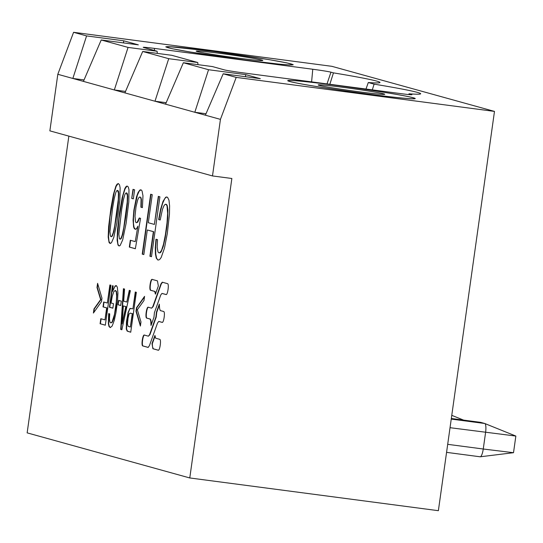 <?xml version="1.0" encoding="UTF-8"?>
<svg xmlns="http://www.w3.org/2000/svg" width="543" height="543" viewBox="0 0 543 543"><rect width="100%" height="100%" fill="white"/><g stroke="black" fill="none" stroke-linecap="round" stroke-linejoin="round"><path stroke-width="0.81" d="M343.339 87.362A33.618 1.134 -172 0 1 384.763 94.292A33.618 1.134 -172 0 1 359.602 91.869A33.618 1.134 8 0 1 318.178 84.939A33.618 1.134 8 0 1 343.339 87.362M366.919 93.898A63.877 2.158 8 0 0 414.73 98.507A63.877 2.158 8 0 0 336.022 85.332A63.877 2.158 8 0 0 288.218 80.724A63.877 2.158 8 0 0 366.919 93.898M335.9 85.299A64.379 2.179 8 0 0 287.715 80.656A64.379 2.179 8 0 0 367.041 93.932A64.379 2.179 8 0 0 415.225 98.575A64.379 2.179 8 0 0 335.9 85.299M157.307 53.39L157.117 51.239L143.698 47.519A15.129 0.509 -172 0 1 143.243 47.329A15.129 0.509 -172 0 1 154.572 48.415L312.768 69.253A15.129 0.509 -172 0 1 330.952 72.178L333.45 72.871A109.937 3.72 -172 0 1 379.991 82.522A109.937 3.72 -172 0 1 368.297 82.529L374.107 84.145A109.937 3.72 -172 0 1 420.649 93.796A109.937 3.72 -172 0 1 408.954 93.803L411.451 94.496A15.129 0.509 -172 0 1 411.906 94.692A15.129 0.509 -172 0 1 400.585 93.6L242.382 72.762A15.129 0.509 -172 0 1 224.198 69.837L212.408 66.565L183.351 62.737L208.546 69.728L245.674 74.615L245.484 76.719M223.187 73.787L205.39 115.197L220.438 119.372L212.489 175.939L49.868 130.856L57.816 74.289L73.583 32.309L331.861 66.321L494.483 111.41L236.205 77.391L223.187 73.787L260.314 78.674L245.674 74.615M73.583 32.309L86.581 35.913L123.709 40.8L123.512 42.904M157.117 51.239L128.06 47.411L101.215 39.972L138.343 44.859L123.709 40.8M213.935 51.483L169.287 46.623L165.751 46.841L172.117 48.7L190.193 52.013L245.076 60.117L279.699 64.203L289.724 64.977L293.261 64.76L286.894 62.9L268.819 59.587L213.935 51.483M101.215 39.972L83.418 81.389L194.815 112.272L208.546 69.728M165.554 104.154L183.351 62.737M206.014 113.745L194.815 112.272L205.39 115.197M236.205 77.391L220.438 119.372M212.489 175.939L231.861 178.491L189.772 477.955L438.371 510.691L494.483 111.41M189.772 477.955L27.15 432.866L68.852 136.117M57.816 74.289L72.85 78.457L86.581 35.913M84.043 79.93L72.85 78.457L83.418 81.389M128.06 47.411L114.329 89.955L125.521 91.428M329.845 84.28L333.45 72.871M365.989 89.038L368.297 82.529M372.294 89.873L374.107 84.145M140.393 326.065L140.97 321.918L137.345 309.754L143.976 300.53L144.567 296.363L136.49 307.752L135.994 311.241L140.393 326.065M128.209 312.028L126.465 321.632L126.281 329.004L127.171 331.121L130.727 332.228L136.334 292.304L135.282 292.012L132.913 308.838L129.899 308.492L128.033 312.659M120.702 329.452L121.87 329.771L130.374 290.648L129.282 290.349L126.777 302.044L123.702 301.195L124.557 289.039L123.41 288.72L120.702 329.452L121.883 329.73M118.679 300.394L118.069 304.779L120.689 305.505L121.299 301.121L118.679 300.394M113.752 291.788L115.15 290.424L116.277 291.89L116.636 296.016L116.277 302.227L114.478 314.377L112.082 321.985L110.86 322.929L109.957 322.114L109.455 318.958L109.72 313.874L108.681 313.589L108.349 323.614L109.007 326.519L110.243 327.599L112.163 326.01L114.315 320.261L115.964 312.646L117.485 301.63L117.94 293.254L117.342 287.206L116.331 285.618L115.15 285.876L112.639 291.279L113.161 285.876L112.469 285.686L109.442 307.229L112.863 308.18L113.494 303.68L111.05 303.008L112.258 296.281L113.752 291.788M100.095 323.737L105.328 325.189L110.942 285.258L109.883 284.966L107.344 303.021L103.699 302.01L103.014 306.89L106.659 307.901L104.975 319.881L100.801 318.721L100.095 323.737L105.335 325.142M93.41 313.039L101.487 301.677L101.975 298.182L97.584 283.337L97 287.505L100.631 299.58L93.993 308.892L93.41 313.039M158.658 219.569L160.199 219.996L162.405 209.578L163.816 205.98L164.977 204.453L166.219 204.419L167.02 205.817L167.644 213.331L167.034 222.705L165.384 234.827L163.477 244.343L161.542 250.371L159.703 252.821L158.719 252.733L157.972 251.843L157.178 247.248L157.531 239.653L155.977 239.225L155.298 247.56L155.427 253.941L156.275 258.156L157.945 260.09L159.567 259.642L161.183 257.484L164.481 248.076L167.339 233.32L169.457 214.105L169.606 205.919L168.988 200.252L167.604 197.374L166.504 196.98L165.595 197.333L163.029 201.351L160.558 209.401L158.658 219.569L160.205 219.949M142.246 254.131L143.841 254.572L147.296 229.974L153.364 231.657L149.909 256.255L151.49 256.696L159.907 196.81L158.325 196.369L154.382 224.422L148.314 222.739L152.257 194.686L150.662 194.245L142.246 254.131L143.847 254.531M140.902 207.202L142.402 207.623L142.979 195.867L142.062 190.973L141.146 189.894L140.013 189.928L138.16 192.344L136.544 196.715L133.877 210.243L133.069 220.125L133.619 226.988L134.359 228.718L135.607 229.336L136.639 228.549L137.874 226.18L135.234 241.628L130.293 240.257L129.329 247.079L135.35 248.748L140.556 218.354L139.252 217.987L137.026 222.562L136.123 222.616L135.58 221.917L134.997 216.29L136.001 206.917L137.678 199.967L138.621 197.91L139.761 196.96L140.596 197.543L141.078 199.335L140.902 207.202L142.402 207.575M132.994 189.344L131.718 198.412L133.34 198.86L134.616 189.799L132.994 189.344M122.684 239.918L126.139 223.207L128.813 201.894L128.983 189.683L128.297 186.968L127.042 186.011L125.915 186.724L124.768 188.733L122.182 197.618L119.603 212.279L117.464 230.096L117.139 240.325L118.001 245.029L119.026 245.959L120.139 245.517L122.684 239.918M113.765 237.447L116.847 223.003L119.813 200.374L120.132 187.83L119.521 184.824L118.34 183.554L116.989 184.253L115.849 186.256L113.446 194.319L110.867 208.573L108.627 226.662L108.186 237.087L109.082 242.551L110.1 243.488L111.444 242.789L113.765 237.447M158.515 350.255L158.189 350.208C159.852 351.009 161.481 339.49 159.723 339.327L155.658 338.201L154.938 335.452L152.006 343.631L152.902 348.742L158.237 350.221M152.162 279.401C150.499 278.6 148.87 290.118 150.628 290.288L154.694 291.408L155.413 294.157L158.346 285.978L157.45 280.867L152.115 279.387M166.334 294.591L166.015 294.55C167.678 295.351 169.307 283.826 167.543 283.663L162.255 282.197L160.959 283.901L152.827 306.571L151.619 308.166L148.253 307.229C146.583 306.428 144.954 317.954 146.719 318.117L150.092 319.046L150.778 321.171L151.015 325.467L153.947 317.295L154.422 312.646L160.742 295.012L161.957 293.424L166.056 294.557M162.574 282.238L161.278 283.941L153.153 306.619L151.619 308.166M162.194 293.458L166.185 294.55M162.194 322.393L162.099 322.379C163.769 323.18 165.398 311.655 163.633 311.492L160.26 310.562L159.574 308.444L159.337 304.141L156.404 312.313L155.929 316.963L149.61 334.597L148.395 336.185L144.336 335.058C142.673 334.257 141.044 345.782 142.809 345.945L148.096 347.411L149.4 345.708L157.524 323.037L158.732 321.449L162.147 322.393M158.97 321.476L162.276 322.379M159.384 304.956L156.73 312.361L156.248 317.003L149.936 334.637L148.395 336.185M166.178 102.702L154.986 101.229L168.717 58.685L142.694 51.47L124.897 92.887M144.479 296.98L136.809 307.793L136.32 311.288L140.488 325.352M130.999 308.329L129.675 309.184L128.535 312.069M135.594 292.093L132.913 308.838M128.358 312.7L126.79 321.673L126.6 329.044L127.496 331.162L130.734 332.18M123.729 288.808L121.028 329.492M129.594 290.43L126.777 302.044M118.998 300.476L118.069 304.779M118.388 304.82L120.689 305.458M112.788 285.774L109.761 307.277L112.869 308.132M116.216 285.57L114.77 286.813L112.639 291.279M109 313.678L108.661 323.553L109.218 326.302L110.331 327.599M115.326 290.444L116.399 291.32L116.908 294.157L116.093 306.544L113.738 318.748L112.231 322.284L110.86 322.929M101.113 318.809L100.414 323.777M104.012 302.098L103.333 306.931L106.978 307.942L104.975 319.881M110.195 285.055L107.344 303.021M97.808 284.091L97.319 287.552L100.95 299.621L94.312 308.933L93.817 312.463M166.966 197.028L165.914 197.374L164.76 198.65L162.649 203.252L160.674 210.345L158.977 219.61M156.296 239.314L155.658 246.685L155.746 253.981L156.594 258.196L157.979 260.097M165.656 204.209L166.545 204.46L167.21 205.478L167.916 210.005L167.787 217.757L166.837 227.184L165.153 238.065L163.205 246.61L161.169 251.728L160.253 252.739L159.248 252.909M150.981 194.333L142.571 254.172M158.637 196.457L154.382 224.422M147.296 229.974L153.689 231.698L150.228 256.296L151.497 256.649M139.992 196.994L140.922 197.584L141.404 199.376L141.221 207.25M139.558 218.076L137.813 222.114L136.361 222.718M130.605 240.345L129.655 247.126L135.356 248.708M137.874 226.18L135.234 241.628M140.942 189.819L139.184 191.15L137.325 195.317L134.359 209.143L133.49 217.492L133.456 223.519L134.067 227.469L135.458 229.35M133.306 189.432L131.718 198.412M132.037 198.453L133.347 198.819M127.042 186.011L125.094 188.774L123.057 195.27L119.121 218.103L117.41 237.929L117.811 243.468L118.326 245.069L119.236 245.965M118.116 183.541L116.168 186.297L114.139 192.799L110.039 216.854L108.491 236.314L108.994 241.465L110.31 243.495M154.979 336.266L152.332 343.671L152.481 346.515L153.221 348.789L158.366 350.215M152.481 279.441C150.811 278.64 149.196 290.179 150.954 290.329L155.013 291.455L155.705 293.573M148.572 307.27C146.902 306.469 145.28 318.008 147.044 318.157L150.411 319.094L151.103 321.212L151.293 324.694M144.662 335.106C142.992 334.305 141.37 345.837 143.128 345.986L148.273 347.411M197.964 64.665L197.774 62.506L171.751 55.298L142.694 51.47M197.774 62.506L168.717 58.685M244.954 60.083A63.877 2.158 -172 0 1 166.246 46.908A63.877 2.158 -172 0 1 214.057 51.517A63.877 2.158 -172 0 1 292.758 64.692A63.877 2.158 -172 0 1 244.954 60.083M130.354 327.029L132.56 313.711L130.055 313.141L129.064 314.078L128.053 318.11L127.469 324.001L128.073 326.268L130.354 327.029L132.234 313.664L130.252 313.135M122.094 323.893L126.112 306.659L123.363 305.94L122.094 323.893L125.793 306.619L123.363 305.94M119.901 239.103L120.661 239.09L121.327 238.329L122.711 234.386L125.759 217.085L127.381 203.856L127.734 196.308L127.442 193.953L126.784 192.941L125.745 193.104L124.842 194.638L123.37 199.919L121.632 209.734L118.863 234.074L119.311 238.458L119.901 239.103L120.777 238.628L122.155 235.228L123.777 227.646L127.211 202.05L127.374 195.541L126.397 192.88M110.982 236.633L111.736 236.619L112.401 235.859L113.86 231.644L116.901 214.146L118.367 202.329L118.815 193.831L118.517 191.482L117.858 190.464L116.82 190.627L115.917 192.168L114.288 198.222L112.523 208.485L109.937 231.603L110.385 235.988L110.982 236.633L111.858 236.157L113.229 232.75L114.682 226.132L118.286 199.58L118.449 193.07L117.478 190.41M447.697 444.33L483.256 449.013A8.403 2.091 97.5 0 1 480.263 456.785A8.403 2.091 97.5 0 1 480.127 456.785A8.403 2.091 97.5 0 1 480.06 456.772L446.563 452.36L480.127 456.785M450.032 427.694L515.85 436.063L513.515 452.699L483.256 449.013L485.598 432.377A8.403 2.091 97.5 0 0 484.79 423.513A8.403 2.091 97.5 0 0 484.736 423.492L480.67 422.366A8.403 2.091 97.5 0 0 480.596 422.352A8.403 2.091 97.5 0 0 480.521 422.352M237.637 58.053A33.618 1.134 8 0 0 262.798 60.477A33.618 1.134 8 0 0 221.374 53.547A33.618 1.134 8 0 0 196.213 51.123A33.618 1.134 8 0 0 237.637 58.053M154.375 50.479L154.572 48.415M311.601 81.878L312.768 69.253M327.015 83.907L330.952 72.178M451.24 419.087L484.736 423.492M451.321 418.504L480.67 422.366M484.79 423.513L515.85 436.063L484.851 423.54M463.62 420.119L451.769 415.334L463.62 420.119M451.321 418.497L480.596 422.352M513.515 452.699L480.263 456.785"/></g></svg>
